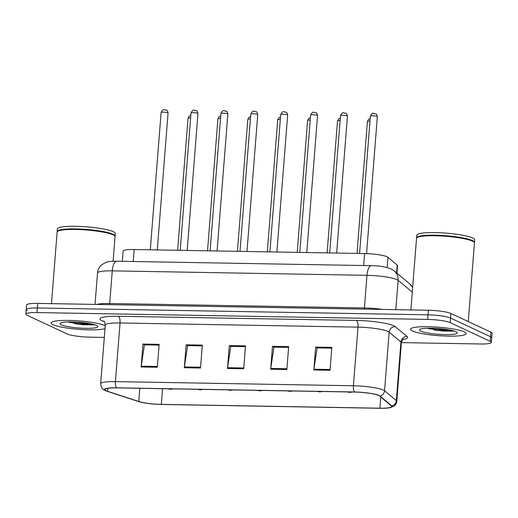 <?xml version="1.0" encoding="UTF-8"?>
<svg xmlns="http://www.w3.org/2000/svg" width="518" height="518" viewBox="0 0 518 518"><rect width="100%" height="100%" fill="white"/><g stroke="black" fill="none" stroke-linecap="round" stroke-linejoin="round"><path stroke-width="0.78" d="M122.326 261.312L123.129 251.1A17.431 2.635 4.5 0 1 134.188 249.521L364.601 253.555A17.431 2.635 4.5 0 1 387.963 257.297L397.196 265.028A17.431 2.635 4.5 0 1 397.533 265.604L396.937 273.148M53.03 324.676A27.888 4.222 -175.5 0 0 79.17 329.377A27.888 4.222 -175.5 0 0 105.005 328.606A27.888 4.222 -175.5 0 1 79.17 329.377A27.888 4.222 -175.5 0 1 53.03 324.676A27.888 4.222 -175.5 0 1 51.133 322.941A27.888 4.222 -175.5 0 0 53.03 324.676M105.232 325.777A27.888 4.222 -175.5 0 0 104.837 325.582A27.888 4.222 -175.5 0 0 73.951 320.584A27.888 4.222 -175.5 0 0 51.133 322.941A27.888 4.222 -175.5 0 1 73.951 320.584A27.888 4.222 -175.5 0 1 104.837 325.582A27.888 4.222 -175.5 0 1 105.232 325.777M412.438 330.97A27.888 4.222 -175.5 0 0 443.324 335.968A27.888 4.222 -175.5 0 0 466.148 333.611A27.888 4.222 -175.5 0 0 464.251 331.876A27.888 4.222 -175.5 0 0 433.365 326.877A27.888 4.222 -175.5 0 0 410.541 329.234A27.888 4.222 -175.5 0 0 412.438 330.97A27.888 4.222 -175.5 0 0 443.324 335.968A27.888 4.222 -175.5 0 0 466.148 333.611A27.888 4.222 -175.5 0 0 464.251 331.876A27.888 4.222 -175.5 0 0 433.365 326.877A27.888 4.222 -175.5 0 0 410.541 329.234A27.888 4.222 -175.5 0 0 412.438 330.97M106.138 390.734A18.596 2.81 4.5 0 1 104.869 389.575A18.596 2.81 4.5 0 1 116.667 387.891L354.655 392.055A18.596 2.81 4.5 0 1 379.571 396.043L391.349 405.905A18.596 2.81 4.5 0 1 391.705 406.52A18.596 2.81 4.5 0 1 379.908 408.203L161.331 404.377A18.596 2.81 4.5 0 1 138.759 401.482L107.569 391.284A18.596 2.81 4.5 0 1 106.138 390.734M105.704 390.727A19.056 2.881 -175.5 0 0 107.116 391.271A19.056 2.881 -175.5 0 0 107.174 391.291L138.364 401.489A19.056 2.881 -175.5 0 0 161.499 404.454L380.076 408.281A19.056 2.881 -175.5 0 0 389.225 407.841A19.056 2.881 -175.5 0 0 391.802 405.924L380.024 396.063A19.056 2.881 -175.5 0 0 354.487 391.977L116.498 387.807A19.056 2.881 -175.5 0 0 105.704 390.727M434.181 329.953A23.239 3.516 -175.5 0 0 452.933 330.717A23.239 3.516 -175.5 0 1 434.181 329.953M74.773 323.659A23.239 3.516 -175.5 0 0 93.525 324.423A23.239 3.516 -175.5 0 1 74.773 323.659M401.405 342.605L480.322 343.984A17.431 2.635 -175.5 0 0 491.381 342.404L491.737 337.82A17.431 2.635 -175.5 0 0 490.552 336.739L450.537 318.058A17.431 2.635 -175.5 0 0 428.03 314.827L37.322 307.983A17.431 2.635 -175.5 0 0 26.263 309.57A17.431 2.635 -175.5 0 0 27.448 310.651M330.037 370.279L331.837 347.377L315.65 347.092L313.843 370.001L330.037 370.279M331.779 348.148L317.087 347.889L313.934 369.217A4.649 1.722 91 0 0 313.843 370.001M317.333 347.895L315.65 347.092M286.862 369.528L288.662 346.62L272.474 346.341L270.674 369.243L286.862 369.528M272.474 346.341L274.158 347.125L288.604 347.377L273.918 347.131L270.759 368.46A4.649 1.722 91 0 0 270.674 369.243M157.343 367.256L159.149 344.353L142.955 344.069L141.155 366.977L157.343 367.256M142.955 344.069L144.645 344.858L159.091 345.111L144.399 344.865L141.246 366.194A4.649 1.722 91 0 0 141.155 366.977M200.518 368.013L202.318 345.111L186.13 344.826L184.33 367.728L200.518 368.013M202.26 345.882L187.574 345.623L184.414 366.945A4.649 1.722 91 0 0 184.33 367.728M187.814 345.623L186.13 344.826M243.693 368.771L245.493 345.869L229.306 345.584L227.499 368.486L243.693 368.771M245.435 346.633L230.743 346.38L227.59 367.702A4.649 1.722 91 0 0 227.499 368.486M245.435 346.62L230.989 346.367L229.306 345.584M491.381 342.404A17.431 2.635 -175.5 0 0 490.19 341.317L450.174 322.636A17.431 2.635 -175.5 0 0 427.667 319.405L36.959 312.568A17.431 2.635 -175.5 0 0 25.9 314.148A17.431 2.635 -175.5 0 0 27.085 315.235L67.1 333.916A17.431 2.635 -175.5 0 0 89.608 337.147L104.312 337.406M317.333 347.882L331.779 348.135M187.814 345.616L202.26 345.869M37.678 303.406A17.431 2.635 -175.5 0 0 26.619 304.985L26.263 309.57A17.431 2.635 -175.5 0 1 37.322 307.983L428.03 314.827A17.431 2.635 -175.5 0 1 450.537 318.058L490.552 336.739A17.431 2.635 -175.5 0 1 491.737 337.82L492.1 333.242A17.431 2.635 -175.5 0 0 490.915 332.155L450.9 313.474A17.431 2.635 -175.5 0 0 428.392 310.243L37.678 303.406L36.959 312.568M113.105 261.247L115.041 236.655A29.053 4.397 -175.5 0 0 114.75 235.955A29.053 4.397 -175.5 0 0 113.06 234.848A29.053 4.397 -175.5 0 0 83.094 229.759A29.053 4.397 -175.5 0 0 57.511 231.455A29.053 4.397 -175.5 0 0 57.116 232.096L51.483 303.645M114.75 235.955L114.484 235.658A28.762 4.351 -175.5 0 0 112.814 234.557A28.762 4.351 -175.5 0 0 83.145 229.519A28.762 4.351 -175.5 0 0 57.815 231.196L57.511 231.455M115.002 236.363A29.053 4.397 -175.5 0 0 115.087 236.085A29.053 4.397 -175.5 0 0 113.105 234.272A29.053 4.397 -175.5 0 0 80.931 229.066A29.053 4.397 -175.5 0 0 57.161 231.527A29.053 4.397 -175.5 0 0 57.2 231.811M115.087 236.085L115.287 233.508A29.053 4.397 -175.5 0 0 113.306 231.701A29.053 4.397 -175.5 0 0 81.138 226.489A29.053 4.397 -175.5 0 0 57.362 228.95L57.161 231.527M61.338 324.825A18.946 2.868 -175.5 0 0 83.735 328.282A18.946 2.868 -175.5 0 0 97.637 326.165A18.946 2.868 -175.5 0 0 96.529 325.44A18.946 2.868 -175.5 0 0 76.988 322.118A18.946 2.868 -175.5 0 0 60.302 323.226A18.946 2.868 -175.5 0 0 61.338 324.825M67.89 321.95L82.841 324.747L94.982 324.851M91.401 323.931L74.21 321.982M94.645 324.741L76.683 323.349L69.833 321.911M468.259 321.581L474.449 242.948A29.053 4.397 -175.5 0 0 474.164 242.249A29.053 4.397 -175.5 0 0 472.468 241.142A29.053 4.397 -175.5 0 0 442.501 236.053A29.053 4.397 -175.5 0 0 416.919 237.743A29.053 4.397 -175.5 0 0 416.524 238.39L410.891 309.939M474.164 242.249L473.899 241.945A28.762 4.351 -175.5 0 0 472.222 240.851A28.762 4.351 -175.5 0 0 442.553 235.813A28.762 4.351 -175.5 0 0 417.23 237.484L416.919 237.743M474.41 242.657A29.053 4.397 -175.5 0 0 474.494 242.372A29.053 4.397 -175.5 0 0 472.513 240.566A29.053 4.397 -175.5 0 0 440.345 235.36A29.053 4.397 -175.5 0 0 416.569 237.814A29.053 4.397 -175.5 0 0 416.608 238.105M474.494 242.372L474.695 239.795A29.053 4.397 -175.5 0 0 472.72 237.989A29.053 4.397 -175.5 0 0 440.546 232.783A29.053 4.397 -175.5 0 0 416.77 235.237L416.569 237.814M420.745 331.112A18.946 2.868 -175.5 0 0 443.143 334.57A18.946 2.868 -175.5 0 0 457.044 332.452A18.946 2.868 -175.5 0 0 455.944 331.727A18.946 2.868 -175.5 0 0 436.396 328.412A18.946 2.868 -175.5 0 0 419.716 329.513A18.946 2.868 -175.5 0 0 420.745 331.112M427.298 328.244L442.249 331.041L454.396 331.138M450.809 330.219L433.618 328.276M454.053 331.034L436.091 329.642L429.241 328.205M133.243 261.499L134.188 249.521M396.581 272.85L397.196 265.028M387.153 267.547L387.963 257.297M363.662 265.533L364.601 253.555M104.235 321.594L104.163 321.568A29.053 4.397 4.5 0 1 118.376 316.265L356.365 320.428A5.808 2.15 -89 0 1 358.016 327.136L120.034 322.973A23.239 3.516 -175.5 0 0 105.283 325.084C104.727 322.19 104.176 320.83 103.626 321.011M356.365 320.428A29.053 4.397 4.5 0 1 393.874 325.816A29.053 4.397 4.5 0 1 395.292 326.664L407.07 336.519A29.053 4.397 4.5 0 1 402.972 339.471M388.027 331.449A23.239 3.516 -175.5 0 0 358.016 327.136L353.405 385.768A23.239 3.516 4.5 0 1 384.55 390.76L396.322 400.615A23.239 3.516 4.5 0 1 396.775 401.385L401.385 342.754A23.239 3.516 -175.5 0 0 400.938 341.984L389.16 332.129A23.239 3.516 -175.5 0 0 388.027 331.449M391.802 405.924A5.808 5.62 -50.1 0 0 396.322 400.615L400.938 341.984A5.808 5.62 129.9 0 1 407.07 336.519M380.024 396.063A5.808 5.62 -50.1 0 0 384.55 390.76L389.16 332.129A5.808 5.62 129.9 0 1 395.292 326.664M354.487 391.977A5.808 2.15 -89 0 1 353.405 385.768L115.417 381.604A5.808 2.15 91 0 0 116.498 387.807M107.116 391.271L105.193 390.52C104.254 389.64 101.457 390.009 100.667 383.715A23.239 3.516 4.5 0 1 115.417 381.604L120.034 322.973A5.808 2.15 -89 0 0 118.376 316.265M427.667 319.405L428.392 310.243M450.174 322.636L450.9 313.474M490.19 341.317L490.915 332.155M379.908 408.203L380.788 397.06M107.569 391.284L107.802 388.312M138.759 401.482L139.795 388.293M161.331 404.377L162.568 388.694M243.751 367.987L227.59 367.702M200.576 367.23L184.414 366.945M157.407 366.472L141.246 366.194M286.927 368.745L270.759 368.46M330.096 369.496L313.934 369.217M412.289 292.171L398.122 280.309A23.239 3.516 -175.5 0 0 396.989 279.636A23.239 3.516 -175.5 0 0 366.977 275.323L112.264 270.862A23.239 3.516 -175.5 0 0 97.513 272.973C97.85 269.561 99.333 266.764 101.968 264.581L105.814 262.445C107.75 261.59 111.376 261.176 116.679 261.214L371.393 265.669A11.623 4.306 -89 0 0 366.977 275.323L364.413 307.964A23.239 3.516 4.5 0 1 382.569 309.44M109.499 304.662A2.907 1.075 91 0 0 109.693 303.503L112.264 270.862A11.623 4.306 -89 0 1 116.679 261.214M395.81 309.673L398.122 280.309A11.623 11.234 -50.1 0 0 394.224 270.875L409.693 283.825L412.665 287.464M96.711 304.442A23.239 3.516 4.5 0 1 109.693 303.503L364.413 307.964A2.907 1.075 91 0 1 364.219 309.123M412.639 287.723A11.623 11.234 -50.1 0 0 409.693 283.825M161.111 112.445C163.779 107.595 164.238 110.347 166.356 110.094C167.068 110.075 167.638 111.04 168.065 112.995A3.484 0.524 -175.5 0 0 167.826 112.775A3.484 0.524 -175.5 0 0 163.966 112.153A3.484 0.524 -175.5 0 0 161.111 112.445L150.304 249.805M190.618 117.987A3.484 0.524 -175.5 0 0 188.021 118.292L189.232 116.149L190.805 115.579M169.392 388.811L170.001 388.824M191.006 112.969C193.68 108.12 194.14 110.871 196.251 110.619C196.963 110.599 197.533 111.564 197.96 113.52A3.484 0.524 -175.5 0 0 197.721 113.3A3.484 0.524 -175.5 0 0 193.861 112.678A3.484 0.524 -175.5 0 0 191.006 112.969L180.199 250.33M220.908 113.494C223.575 108.638 224.035 111.389 226.152 111.143C226.858 111.124 227.428 112.089 227.855 114.038A3.484 0.524 -175.5 0 0 227.622 113.824A3.484 0.524 -175.5 0 0 223.757 113.196A3.484 0.524 -175.5 0 0 220.908 113.494L210.094 250.848M250.803 114.018C253.47 109.162 253.93 111.914 256.047 111.668C256.76 111.642 257.323 112.613 257.757 114.562A3.484 0.524 -175.5 0 0 257.517 114.348A3.484 0.524 -175.5 0 0 253.658 113.72A3.484 0.524 -175.5 0 0 250.803 114.018L239.996 251.372M280.698 114.543C283.365 109.686 283.825 112.438 285.942 112.192C286.655 112.166 287.225 113.131 287.652 115.087A3.484 0.524 -175.5 0 0 287.412 114.873A3.484 0.524 -175.5 0 0 283.553 114.245A3.484 0.524 -175.5 0 0 280.698 114.543L269.891 251.897M220.513 118.512A3.484 0.524 -175.5 0 0 217.923 118.816L219.133 116.667L220.7 116.103M199.288 389.335L199.903 389.348M250.408 119.036A3.484 0.524 -175.5 0 0 247.818 119.341L249.029 117.191L250.595 116.628M229.183 389.86L229.798 389.866M280.303 119.554A3.484 0.524 -175.5 0 0 277.713 119.865L278.924 117.716L280.497 117.152M259.084 390.384L259.693 390.391M69.153 322.358A23.239 3.516 -175.5 0 0 75.66 323.174M90.987 323.918A23.239 3.516 -175.5 0 0 91.336 323.918M76.101 323.886A23.822 3.607 -175.5 0 0 93.887 324.521M428.561 328.652A23.239 3.516 -175.5 0 0 435.075 329.467M450.395 330.212A23.239 3.516 -175.5 0 0 450.751 330.206M435.508 330.18A23.822 3.607 -175.5 0 0 453.295 330.814M310.599 115.061C313.267 110.211 313.727 112.963 315.844 112.717C316.55 112.691 317.12 113.656 317.547 115.611A3.484 0.524 -175.5 0 0 317.307 115.391A3.484 0.524 -175.5 0 0 313.448 114.769A3.484 0.524 -175.5 0 0 310.599 115.061L299.786 252.421M340.494 115.585C343.162 110.735 343.622 113.487 345.739 113.235C346.445 113.215 347.015 114.18 347.442 116.136A3.484 0.524 -175.5 0 0 347.209 115.915A3.484 0.524 -175.5 0 0 343.35 115.294A3.484 0.524 -175.5 0 0 340.494 115.585L329.681 252.946M370.389 116.11C373.057 111.26 373.517 114.012 375.634 113.759C376.346 113.74 376.916 114.705 377.344 116.66A3.484 0.524 -175.5 0 0 377.104 116.44A3.484 0.524 -175.5 0 0 373.245 115.818A3.484 0.524 -175.5 0 0 370.389 116.11L359.583 253.464M310.204 120.079A3.484 0.524 -175.5 0 0 307.608 120.383L308.825 118.24L310.392 117.677M288.979 390.902L289.588 390.915M340.099 120.603A3.484 0.524 -175.5 0 0 337.509 120.908L338.72 118.764L340.287 118.195M318.874 391.427L319.489 391.44M369.994 121.128A3.484 0.524 -175.5 0 0 367.404 121.432L368.615 119.289L370.182 118.719M348.776 391.951L349.385 391.964M389.225 407.841L393.907 406.203C393.79 406.468 396.684 404.195 396.775 401.385M25.9 314.148L26.263 309.57M100.667 383.715L105.283 325.084M401.385 342.754C402.389 339.983 403.146 338.727 403.664 338.992M371.393 265.669C379.046 265.74 385.619 266.822 391.109 268.913L394.224 270.875M97.513 272.973L95.04 304.409M168.065 112.995L157.284 249.929M188.021 118.292L177.635 250.285M167.819 388.785L170.208 389.309L173.277 388.882M197.96 113.52L187.186 250.447M227.855 114.038L217.081 250.971M257.757 114.562L246.976 251.495M287.652 115.087L276.871 252.02M217.923 118.816L207.53 250.803M197.714 389.309L200.103 389.834L203.173 389.4M247.818 119.341L237.432 251.327M227.616 389.827L230.005 390.358L233.074 389.925M277.713 119.865L267.327 251.852M257.511 390.352L259.9 390.883L262.969 390.449M317.547 115.611L306.773 252.544M347.442 116.136L336.668 253.069M377.344 116.66L366.563 253.606M307.608 120.383L297.222 252.376M287.406 390.876L289.795 391.401L292.864 390.973M337.509 120.908L327.117 252.901M317.301 391.401L319.69 391.925L322.759 391.498M367.404 121.432L357.019 253.425M347.202 391.925L349.592 392.45L352.661 392.016"/></g></svg>
